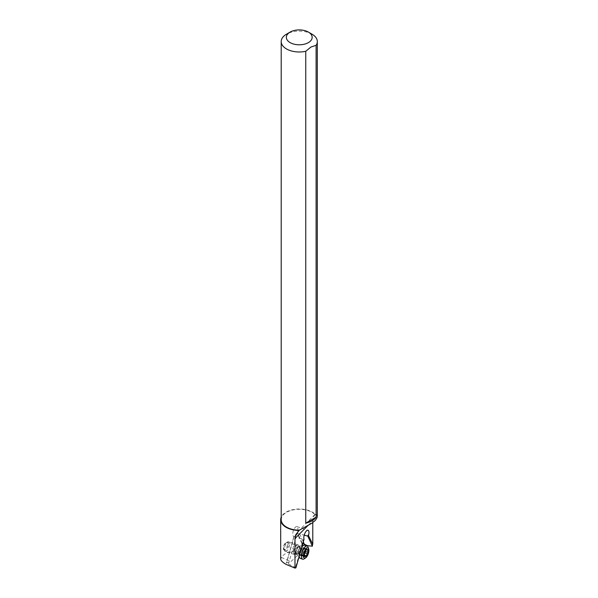 <?xml version="1.0" encoding="UTF-8"?>
<svg xmlns="http://www.w3.org/2000/svg" width="598" height="598" viewBox="0 0 598 598"><rect width="100%" height="100%" fill="white"/><g stroke="black" fill="none" stroke-linecap="round" stroke-linejoin="round"><path stroke-width="0.45" stroke-dasharray="2.99 2.24" d="M302.82 543.522L301.863 543.35L301.863 551.52C291.787 550.324 284.969 552.305 281.411 557.471L280.686 558.936M281.202 519.729A18.06 10.428 180 0 1 292.347 510.094A18.06 10.428 180 0 1 312.029 512.351A18.06 10.428 180 0 1 314.997 514.609L315.288 514.31A18.575 10.727 0 0 0 312.395 512.142A18.575 10.727 0 0 0 299.366 509.003A18.575 10.727 0 0 0 281.202 517.218M315.288 514.31L313.315 517.143L312.776 522.607M288.767 544.457L287.451 542.416L285.276 542.887L283.295 546.251L283.519 549.712L284.865 549.809L286.726 548.456L288.4 546.056L288.767 544.457M281.411 557.471L290.912 561.567L301.863 551.52M295.928 567.808L286.405 562.98L290.912 561.567M288.49 563.959L296.1 537.131L293.954 536.451L286.435 562.957M295.995 567.457L303.896 539.628L296.1 537.131M303.896 539.628A5.158 2.108 -71.6 0 1 303.59 539.082L295.494 567.614M304.038 539.232L303.59 539.082M301.863 543.35L297.333 533.423L304.21 535.15M297.333 533.423A5.158 2.108 -71.6 0 1 295.771 535.853A5.158 2.108 -71.6 0 1 294.134 536.533A5.158 2.108 -71.6 0 1 293.954 536.451L286.405 562.98M295.322 535.703A5.158 2.108 108.4 0 0 297.752 530.471A5.158 2.108 108.4 0 0 296.952 526.591A5.158 2.108 108.4 0 0 295.322 527.272A5.158 2.108 108.4 0 0 292.893 532.504A5.158 2.108 108.4 0 0 293.693 536.384A5.158 2.108 108.4 0 0 295.322 535.703M293.14 551.416A4.126 1.682 -71.6 0 1 294.313 547.192A4.126 1.682 -71.6 0 1 296.503 545.436A4.126 1.682 -71.6 0 1 297.266 547.29A4.126 1.682 -71.6 0 1 296.085 551.513A4.126 1.682 -71.6 0 1 293.895 553.27A4.126 1.682 -71.6 0 1 293.14 551.416M299.673 533.924L303.291 541.863M314.997 514.609L316.454 514.43L317.314 516.164M312.029 34.191A18.06 10.428 0 0 0 286.487 34.191M304.083 558.876A6.967 2.841 108.4 0 0 307.544 553.464A6.967 2.841 108.4 0 0 308.022 547.058M304.816 545.212A6.967 2.841 -71.6 0 1 305.429 552.358A6.967 2.841 -71.6 0 1 300.719 558.487A6.967 2.841 -71.6 0 1 300.413 558.427M299.194 556.312A6.967 2.841 -71.6 0 1 301.811 547.095M296.249 553.92A4.022 1.645 -71.6 0 1 296.07 553.883A4.022 1.645 -71.6 0 1 295.718 549.756A4.022 1.645 -71.6 0 1 298.432 546.213A4.022 1.645 -71.6 0 1 298.611 546.243A4.022 1.645 -71.6 0 1 299.179 546.878A4.022 1.645 -71.6 0 1 298.903 550.586A4.022 1.645 -71.6 0 1 296.9 553.711A4.022 1.645 -71.6 0 1 296.249 553.92M297.759 544.8A5.158 2.108 108.4 0 0 294.276 549.345A5.158 2.108 108.4 0 0 294.724 554.63A5.158 2.108 108.4 0 0 294.956 554.675A5.158 2.108 108.4 0 0 295.793 554.413A5.158 2.108 108.4 0 0 298.357 550.399A5.158 2.108 108.4 0 0 298.708 545.66A5.158 2.108 108.4 0 0 297.991 544.845A5.158 2.108 108.4 0 0 297.759 544.8M285.575 551.55A5.158 2.108 -71.6 0 1 285.343 551.505A5.158 2.108 -71.6 0 1 284.618 550.691A5.158 2.108 -71.6 0 1 284.977 545.944A5.158 2.108 -71.6 0 1 287.541 541.93A5.158 2.108 -71.6 0 1 288.378 541.668A5.158 2.108 -71.6 0 1 288.61 541.713A5.158 2.108 -71.6 0 1 289.058 547.006A5.158 2.108 -71.6 0 1 285.575 551.55M284.655 549.622A3.61 1.473 -71.6 0 1 283.99 549.016A3.61 1.473 -71.6 0 1 284.237 545.697A3.61 1.473 -71.6 0 1 286.031 542.887A3.61 1.473 -71.6 0 1 286.614 542.707A3.61 1.473 -71.6 0 1 287.152 546.251A3.61 1.473 -71.6 0 1 284.655 549.622M304.786 552.171L300.076 550.601L299.852 551.416A8.91 0.897 -164.2 0 1 299.83 551.319A8.91 8.91 0 0 1 300.121 550.474L301.99 547.671L306.281 549.285M304.36 553.673L299.65 552.104L299.837 555.265L300.331 554.421L301.362 555.348L303.59 551.633A8.91 0.897 -164.2 0 0 300.689 551.177A8.91 0.897 -164.2 0 0 299.83 551.319A8.91 8.91 0 0 0 299.643 552.126L299.852 551.416M306.056 549.622L301.968 547.85L303.522 547.753L303.59 551.633M308.329 525.171L312.776 520.716M294.089 536.458L286.532 563.092M302.139 543.074L297.662 533.259M297.281 554.406A4.164 1.697 -71.6 0 1 296.72 554.099A4.164 1.697 -71.6 0 1 296.795 549.883A4.164 1.697 -71.6 0 1 299.269 546.467A4.164 1.697 -71.6 0 1 299.538 546.437A4.164 1.697 -71.6 0 1 300.159 550.519A4.164 1.697 -71.6 0 1 297.281 554.406M299.06 546.423A4.022 1.645 108.4 0 0 296.339 549.966A4.022 1.645 108.4 0 0 296.69 554.092A4.022 1.645 108.4 0 0 296.87 554.122A4.022 1.645 108.4 0 0 299.591 550.579A4.022 1.645 108.4 0 0 299.239 546.452A4.022 1.645 108.4 0 0 299.06 546.423M301.183 548.568L305.892 550.138M299.583 554.197L304.3 555.766M299.942 554.981L304.165 556.387M300.988 555.041L305.698 556.611M301.773 554.324L304.479 555.221M302.88 552.283L304.36 552.776M303.306 550.78L305.421 551.491M303.365 548.687L307.133 549.943M303.014 547.91L307.723 549.48M296.952 526.591L308.037 530.284M293.693 536.384L294.134 536.533M283.856 549.921L293.895 553.27M287.451 542.416L296.503 545.436M298.006 531.473L314.683 514.803M296.07 553.883L299 556.977M298.611 546.243L302.207 545.69M294.724 554.63L285.343 551.505M283.99 549.016L284.618 550.691M286.031 542.887L287.541 541.93M297.991 544.845L288.61 541.713M299.179 546.878L298.708 545.66M296.9 553.711L295.793 554.413M301.997 547.663L306.535 549.181M299.785 555.25L304.307 556.76M300.45 554.443L304.315 555.736M301.302 555.333L305.84 556.85M303.545 547.761L308.067 549.263"/><path stroke-width="0.9" d="M281.202 517.218A18.575 10.727 0 0 0 280.686 519.729L280.686 558.936C280.768 560.573 282.577 562.397 286.121 564.407L294.986 568.1L294.986 538.506L308.329 525.171M280.686 519.729A18.575 10.727 0 0 0 286.121 527.309A18.575 10.727 0 0 0 299.149 530.448L295.771 534.687L294.986 538.506M312.776 522.607L312.776 544.27L308.164 534.993L312.776 544.27M308.164 534.993A5.158 2.108 -71.6 0 1 307.806 536.114L312.403 546.191L312.403 544.285M312.403 546.191L307.581 545.705L302.82 543.522M294.986 568.1L295.928 567.808L304.038 539.232A5.158 2.108 -71.6 0 1 306.4 530.972A5.158 2.108 -71.6 0 1 308.037 530.284A5.158 2.108 -71.6 0 1 308.613 535.143M304.21 535.15L307.806 536.114M303.291 541.863L304.509 544.531M299.149 530.448L299.449 530.157A18.06 10.428 180 0 1 286.487 527.1A18.06 10.428 180 0 1 281.202 519.729L281.202 41.561A18.06 10.428 0 0 0 286.487 48.931A18.06 10.428 0 0 0 305.757 51.286L310.93 47.04L316.103 45.313L316.103 517.165A18.06 10.428 0 0 1 305.757 523.138L316.103 517.165M316.103 45.313A18.06 10.428 0 0 0 317.314 41.561L317.314 516.164L317.03 517.689L315.288 520.439L311.767 523.272L299.449 530.157M305.757 523.138L305.757 51.286M317.314 41.561A18.06 10.428 0 0 0 312.029 34.191L308.381 32.083A12.902 7.445 0 0 0 290.135 32.083L286.487 34.191A18.06 10.428 0 0 0 281.202 41.561M312.029 34.191L308.381 32.083A12.902 7.445 0 0 1 308.381 42.615A12.902 7.445 0 0 1 290.135 42.615A12.902 7.445 0 0 1 290.135 32.083M307.664 547.828A5.419 2.213 108.4 0 0 303.911 552.888A5.419 2.213 108.4 0 0 304.718 558.196A5.419 2.213 108.4 0 0 305.593 557.927A5.419 2.213 108.4 0 0 308.284 553.711A5.419 2.213 108.4 0 0 308.658 548.732A5.419 2.213 108.4 0 0 307.664 547.828M306.505 549.173L306.677 549.42A1.749 0.718 108.4 0 0 306.983 549.928A1.749 0.718 108.4 0 0 307.058 549.943A1.749 0.718 108.4 0 0 307.723 549.48L308.067 549.263L308.082 550.257A1.749 0.718 108.4 0 0 308.015 552.358L307.589 553.853A1.749 0.718 108.4 0 0 306.482 555.893L305.698 556.611A1.749 0.718 108.4 0 0 305.399 556.095A1.749 0.718 108.4 0 0 305.316 556.08A1.749 0.718 108.4 0 0 304.651 556.551L304.307 556.76L304.3 555.766A1.749 0.718 108.4 0 0 304.36 553.673L304.786 552.171A1.749 0.718 108.4 0 0 305.892 550.138L306.505 549.173M308.658 548.732L308.022 547.058A6.967 2.841 108.4 0 0 307.051 545.959A6.967 2.841 108.4 0 0 306.737 545.899A6.967 2.841 108.4 0 0 302.035 552.036A6.967 2.841 108.4 0 0 302.648 559.175A6.967 2.841 108.4 0 0 302.954 559.235A6.967 2.841 108.4 0 0 304.083 558.876L305.593 557.927M302.648 559.175L300.413 558.427A6.967 2.841 -71.6 0 1 299.792 557.971A6.967 2.841 -71.6 0 1 299.194 556.312M301.811 547.095A6.967 2.841 -71.6 0 1 304.046 545.204A6.967 2.841 -71.6 0 1 304.509 545.152A6.967 2.841 -71.6 0 1 304.816 545.212L307.051 545.959M306.281 549.285L306.677 549.42M304.165 556.387L304.651 556.551M304.479 555.221L306.482 555.893M304.36 552.776L307.589 553.853M305.421 551.491L308.015 552.358M307.133 549.943L308.082 550.257M299 556.977L299.792 557.971M302.207 545.69L304.046 545.204M304.315 555.736L305.399 556.095M306.056 549.622L306.983 549.928"/></g></svg>
